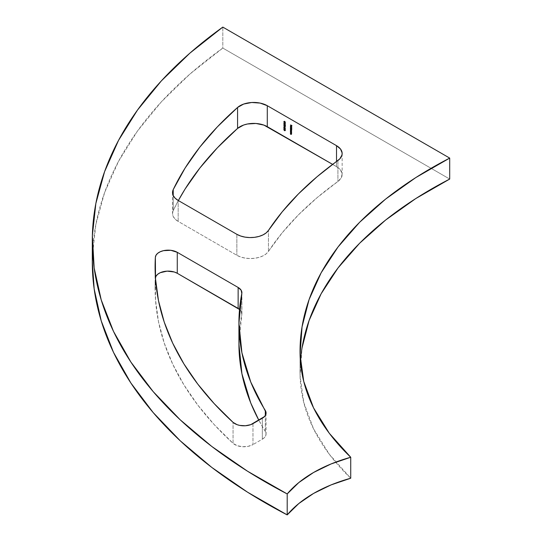 <?xml version="1.0" encoding="UTF-8"?>
<svg xmlns="http://www.w3.org/2000/svg" width="542" height="542" viewBox="0 0 542 542"><rect width="100%" height="100%" fill="white"/><g stroke="black" fill="none" stroke-linecap="round" stroke-linejoin="round"><path stroke-width="0.41" stroke-dasharray="2.71 2.03" d="M336.521 161.502L336.521 166.631L332.612 164.375L338.764 168.189L340.484 169.958L342.131 173.887L341.23 177.891L337.917 181.455A449.223 259.361 0 0 0 268.453 251.386L268.453 230.425L268.453 251.386L266.21 253.825L262.992 255.865L259.001 257.389L254.489 258.29L249.727 258.527L245.011 258.08L240.628 256.976L236.854 255.282L178.162 221.393L175.086 219.076L173.162 216.373L172.525 213.473L173.216 210.581L173.216 195.533L173.216 210.581L178.352 200.547A503.775 290.851 0 0 0 173.216 210.581A19.255 11.118 0 0 0 172.525 213.534A19.255 11.118 0 0 0 178.162 221.393L178.162 200.438L178.162 221.393L236.854 255.282A19.255 11.118 0 0 0 268.453 251.386L282.219 232.782L298.452 214.849L317.056 197.708L337.917 181.455A19.255 11.118 0 0 0 342.158 174.49A19.255 11.118 0 0 0 336.521 166.631L336.521 161.502M238.927 344.129L241.813 314.502A12.832 7.412 0 0 0 241.895 313.662A12.832 7.412 0 0 0 239.537 309.38L241.183 311.216L241.813 314.502L241.813 293.54L241.813 314.502A449.223 259.361 0 0 0 238.927 343.865M265.316 431.459L265.316 415.504L265.316 431.459L266.047 433.498L265.763 435.578L264.482 437.529L262.314 439.196L262.314 418.241L262.314 439.196L252.965 444.596L262.314 439.196A12.832 7.412 0 0 0 266.075 433.959A12.832 7.412 0 0 0 265.316 431.459A449.223 259.361 0 0 1 258.846 420.24L265.316 431.459M155.364 278.276A503.775 290.851 0 0 0 155.093 287.897A503.775 290.851 0 0 0 233.046 443.315L233.046 422.353L233.046 443.315L214.165 424.555L197.755 405.043L183.921 384.874L172.722 364.163L164.226 343.032L158.481 321.596L155.527 299.97L155.439 277.707A12.832 7.412 0 0 0 155.364 278.276L155.364 276.562L155.364 278.276M337.917 160.493L337.917 181.455L337.917 160.493M252.965 423.634L252.965 444.596L248.141 446.351L242.47 446.716L237.084 445.639L233.046 443.315A12.832 7.412 0 0 0 252.965 444.596L252.965 423.634M300.424 361.534A449.223 259.361 0 0 0 300.038 372.334A449.223 259.361 0 0 0 300.072 375.484L300.072 354.522L300.072 375.484A352.964 203.778 0 0 0 335.62 462.17A352.964 203.778 0 0 0 350.728 478.22L329.285 454.223L313.533 428.803L303.737 402.401L300.072 375.484L302.036 347.862M92.296 261.617L92.364 256.637L95.853 224.442L104.599 192.586L118.522 161.353L137.499 131.015L161.353 101.849L189.876 74.112L222.809 48.062L449.704 179.056L222.809 48.062L222.809 27.1L222.809 48.062A590.414 340.871 0 0 0 92.574 251.339M236.854 234.32L236.854 255.282L236.854 234.32M291.311 134.118L291.664 133.854L290.878 132.912L290.424 133.176L290.878 132.912L291.752 133.42L291.318 134.199L291.772 133.935L290.424 133.935L290.878 133.678L291.203 134.179M291.772 133.935L291.325 134.057L291.745 134.077L291.752 133.42L290.878 132.912L290.532 133.237L291.433 133.373L291.305 134.064L291.664 133.854M291.488 134.016L290.878 133.678L291.325 134.057M284.658 122.045L284.936 121.476L285.539 121.964L285.085 122.797L285.417 121.991L285.051 122.201L285.417 121.991L285.099 121.733L284.421 122.302L284.733 122.119L284.191 121.455L284.645 121.164L283.974 121.733L284.428 121.469L284.543 122.106M285.126 121.909L284.733 122.119L285.099 121.733L285.539 122.533L284.936 121.476L284.652 122.018L285.004 121.815M284.306 121.394L284.645 121.164L284.306 121.394L284.733 122.119M284.733 121.997L284.428 121.469M284.164 122.458L284.618 122.194L285.573 123.501L285.119 123.766L285.573 123.529L285.119 123.793L285.573 123.529L284.74 123.048L284.286 123.468L284.618 122.98L283.886 122.953L284.618 122.851L284.618 122.194L284.164 122.458M285.573 123.501L284.34 122.817L284.618 122.194L285.573 123.501M284.74 122.926L285.261 123.224L284.74 122.512L284.286 123.183L285.261 123.224L284.74 122.512L284.74 122.926M284.36 122.729L284.74 122.512L284.36 122.729M284.882 123.447L285.261 123.224L284.882 123.447M284.963 124.199L285.417 123.935L285.085 124.606L285.539 124.348L283.994 123.854L284.34 123.529L283.886 123.793L284.34 123.529L285.417 124.152L285.078 124.348L285.417 123.935L284.963 124.199M285.539 124.091L284.34 123.529L285.539 124.091M285.112 125.534L285.261 124.755L285.261 125.568L284.306 124.613L284.665 124.355L284.685 125.188L285.444 125.277L285.099 125.473L285.261 124.755L284.807 125.019L285.261 124.755L285.573 125.344L285.112 125.656L284.015 124.782L284.665 124.355L284.211 124.66M284.062 124.741L284.496 124.491L283.974 124.951L284.428 124.687L284.469 125.31M284.597 125.236L285.065 124.978L284.611 125.243L285.065 124.978L284.99 125.602M284.306 124.613L284.665 124.355M284.238 125.724L284.936 125.581L284.482 125.846L284.936 125.581L285.573 126.408L284.597 126.72L284.936 126.523L284.306 125.683L284.936 125.581L284.238 125.724M285.573 126.408L284.936 126.523L285.573 126.408L284.936 125.581M284.306 125.683L284.936 126.523M285.444 126.34L284.638 126.171L284.618 125.575L285.397 126.137L284.428 125.758L285.444 126.34L284.482 126.659L284.936 126.401M284.184 126.435L284.638 126.171L284.184 126.435M284.259 125.859L284.638 126.171M285.377 125.453L284.381 125.785M284.286 126.794L284.74 126.53L284.408 126.869L284.862 126.604L284.862 127.14L284.408 127.397L284.74 126.53L284.286 126.794M284.862 126.604L284.862 127.14L284.862 126.604M285.085 128.278L284.462 127.309L284.34 127.885L284.34 126.943L285.573 128.156L285.085 128.278L285.167 127.472L284.719 127.736L285.167 127.472L285.573 128.156L284.401 128.061L284.78 127.844L284.462 127.309L284.008 128.217L284.462 127.953L284.008 128.075L284.34 126.943L283.886 127.201L284.34 126.943L284.835 127.763L284.381 128.027L284.835 127.763L284.99 128.359M285.573 128.156L285.214 128.373M284.164 128.427L284.618 128.169L285.573 129.477L285.119 129.734L285.573 129.504L285.119 129.762L285.573 129.504L284.74 129.023L284.286 129.443L284.74 129.179L283.994 128.989L284.34 128.664L283.886 128.928L284.618 128.827L284.618 128.169L284.164 128.427M285.573 129.477L284.34 128.793L284.618 128.169L285.573 129.477M284.74 128.894L285.261 129.199L284.74 128.481L284.286 129.159L285.261 129.199L284.74 128.481L284.74 128.894M284.36 128.705L284.74 128.481L284.36 128.705M284.882 129.416L285.261 129.199L284.882 129.416M291.311 132.946L291.664 132.682L290.878 131.74L290.424 131.997L291.752 132.248L291.318 133.027L291.772 132.763L290.424 132.763L290.878 132.505L291.203 133.007M291.772 132.763L291.325 132.885L291.745 132.898L291.752 132.248L290.878 131.74L290.532 132.065L291.433 132.201L291.305 132.892L291.664 132.682M291.488 132.844L290.878 132.505L291.325 132.885M291.298 132.099L291.752 131.835L291.298 132.221L291.752 131.963L290.532 131.652L290.878 131.327L290.424 131.591L291.318 130.642L290.864 130.907L291.318 130.642L291.772 131.435L291.298 132.099M290.864 130.907L291.318 130.642L290.878 131.455L291.752 131.963L291.772 131.435L291.596 131.74M291.772 131.435L291.318 130.642M291.318 130.764L290.519 131.239L290.973 130.974L291.311 131.584L290.858 131.841L291.311 131.584L291.074 130.744L291.63 131.171L291.305 131.577L291.664 131.374L291.318 130.764L290.973 130.974L291.311 131.584L291.664 131.374M290.424 128.888L291.752 129.131L291.257 129.369L291.725 129.382L291.271 129.646L291.725 129.382L291.305 129.965L291.772 130.31L290.424 130.276L291.664 130.229L291.298 130.439L291.664 130.229L291.217 129.64L290.532 129.646L290.878 129.321L290.424 129.585L291.664 129.531L291.298 129.741L291.664 129.531L291.244 128.969L290.424 128.888M291.772 129.619L291.752 129.131L290.878 128.63L291.664 129.531M291.772 130.31L291.352 130.412L291.759 130.405L291.555 129.816M291.352 130.29L290.878 130.012L291.352 130.412M291.325 129.579L291.664 130.229M291.657 129.192L292.111 128.928L291.657 129.314L292.111 129.057L290.532 128.542L290.878 128.217L290.424 128.481L291.318 127.533L290.864 127.797L291.318 127.533L291.772 128.325L291.244 128.827L292.111 128.928L291.657 129.192M290.864 127.797L291.318 127.533L290.878 128.346L292.111 129.057L291.772 128.325L291.582 128.63M291.772 128.325L291.318 127.533M291.318 127.655L290.519 128.122L290.973 127.865L291.311 128.474L290.858 128.732L291.311 128.474L291.074 127.634L291.63 128.061L291.305 128.468L291.664 128.264L291.318 127.655L290.973 127.865L291.311 128.474L291.664 128.264M284.238 129.558L284.936 129.423L284.482 129.68L284.936 129.423L285.573 130.249L284.597 130.561L284.936 130.365L284.306 129.518L284.936 129.423L284.238 129.558M285.573 130.249L284.936 130.365L285.573 130.249L284.936 129.423M284.306 129.518L284.936 130.365M285.444 130.182L284.638 130.012L284.618 129.409L285.397 129.972L284.428 129.592L285.444 130.182L284.482 130.5L284.936 130.236M284.184 130.276L284.638 130.012L284.184 130.276M284.259 129.694L284.638 130.012M284.936 129.545L284.381 129.626M290.424 125.053L290.878 124.789L292.077 125.48L291.623 125.744L292.077 125.48L292.077 126.157L291.623 126.421L292.077 126.157L291.623 126.279L291.955 125.534L291.61 125.737L291.955 125.534L291.582 125.324L291.135 126.137L291.46 125.249L290.532 125.114L290.878 124.789L290.424 125.053M292.077 125.48L292.077 126.157L291.955 125.534L291.582 125.324L291.46 125.805L290.878 124.789L292.077 125.48M290.519 126.449L290.973 126.191L290.702 126.93L291.101 126.753L290.647 127.011L291.101 126.753L290.864 126.144L290.532 126.333L291.311 125.893L290.858 126.157L291.311 125.893L291.61 126.178L291.156 126.442L291.61 126.178L291.772 126.672L291.237 127.187L291.596 126.977L290.946 127.113L291.291 126.008L290.519 126.449M290.858 126.157L291.467 126.015L291.596 126.977L291.291 126.008L291.101 126.753L290.878 126.293L291.311 125.893M291.318 126.903L291.4 126.083L291.034 126.293L291.4 126.083L291.4 126.848L291.664 126.611L291.4 126.083L291.196 126.97M290.424 127.167L290.878 126.903L292.111 127.614L291.657 127.878L292.111 127.743L291.657 128L292.111 127.743L290.532 127.228L290.878 126.903L290.424 127.167M292.111 127.614L290.878 126.903L292.111 127.614M155.093 287.897L155.093 266.935M300.038 372.334L300.038 351.372M291.223 134.409L291.677 134.152M291.149 134.274L291.603 134.01M284.564 122.417L285.017 122.16M283.954 121.422L284.408 121.157M284.055 121.55L284.509 121.286M284.469 122.282L284.923 122.025M285.011 125.852L285.465 125.588M284.489 125.602L284.943 125.344M283.961 124.613L284.415 124.348M284.055 124.748L284.509 124.484M284.394 125.459L284.848 125.195M283.954 125.717L284.408 125.453M285.011 126.903L285.465 126.645M284.916 126.767L285.37 126.503M284.055 125.852L284.509 125.588M285.017 128.657L285.471 128.393M284.916 128.515L285.37 128.258M291.223 133.237L291.677 132.973M291.149 133.102L291.603 132.837M290.546 130.873L291 130.608M291.196 131.984L291.65 131.72M291.108 131.869L291.562 131.611M290.62 131.008L291.074 130.744M291.237 130.066L291.691 129.809M291.237 130.764L291.691 130.5M291.149 130.629L291.603 130.365M291.149 129.931L291.603 129.667M290.546 127.763L291 127.499M291.196 128.861L291.65 128.603M291.108 128.759L291.562 128.501M290.62 127.898L291.074 127.634M283.954 129.552L284.408 129.294M285.011 130.744L285.465 130.48M284.916 130.608L285.37 130.344M284.055 129.694L284.509 129.43M290.519 126.123L290.973 125.859M291.196 127.221L291.65 126.957M290.607 126.245L291.061 125.981M291.108 127.106L291.562 126.848M342.158 153.528L342.158 174.49M172.525 192.579L172.525 213.534M266.075 412.997L266.075 433.959M241.895 292.7L241.895 313.662"/><path stroke-width="0.81" d="M342.158 153.528A19.255 11.118 180 0 0 336.521 145.669L267.281 105.697A19.255 11.118 180 0 0 237.565 107.465L243.663 104.064L251.698 102.499L260.113 103.082L267.281 105.697L267.281 126.659A19.255 11.118 0 0 0 237.565 128.427A503.775 290.851 0 0 0 178.352 200.547L185.1 189.016L199.842 168.054L217.369 147.817L237.565 128.427L237.565 107.465L217.369 126.855L199.842 147.092L185.1 168.061L173.216 189.625A19.255 11.118 180 0 0 172.525 192.579A19.255 11.118 180 0 0 178.162 200.438L236.854 234.32A19.255 11.118 180 0 0 268.453 230.425L266.21 232.864L262.992 234.903L259.001 236.427L254.489 237.335L249.727 237.572L245.011 237.125L240.628 236.014L236.854 234.32L178.162 200.438L175.086 198.115L173.162 195.418L172.525 192.518L173.216 189.625L173.216 195.533L173.216 189.625A503.775 290.851 180 0 1 237.565 107.465L237.565 128.427L243.663 125.019L247.531 123.983L255.966 123.481L263.954 125.121L332.612 164.375L267.281 126.659L267.281 105.697L336.521 145.669L336.521 161.502L336.521 145.669L340.484 149.003L342.131 152.925L342.002 154.958L339.854 158.799L317.056 176.746L298.452 193.894L282.219 211.82L268.453 230.425A449.223 259.361 180 0 1 337.917 160.493A19.255 11.118 180 0 0 342.158 153.528L342.158 153.569M290.519 126.449L290.837 126.266L290.837 127.174L291.217 127.201L290.912 126.191L290.437 126.225L290.471 126.713L290.837 126.266L291.142 127.241L291.156 126.442L290.41 126.408L290.647 127.011L290.837 126.266M283.852 129.782L284.896 130.771L284.896 129.999L283.852 129.782L284.238 129.558L283.852 129.782L284.482 130.622L285.119 130.514L284.482 129.68L283.852 129.782L284.482 129.68M290.424 128.888L291.21 129.795L290.424 129.585L291.21 130.487L290.424 130.398L291.183 130.778L291.298 129.396L290.424 128.888L291.21 129.795L290.763 129.904L291.21 130.487L290.424 130.276L290.898 130.676L291.318 130.575L291.298 129.396L290.424 128.888M290.424 131.997L291.21 132.939L290.424 132.892L291.176 133.257L291.298 132.505L290.424 131.997L291.21 132.939L290.424 132.892L291.318 133.027L290.424 131.997M285.106 128.298L284.692 128.468L283.886 127.201L283.886 128.142L284.008 127.573L284.699 128.59L285.119 128.42L283.886 127.201L283.886 128.142L284.008 127.573L284.76 128.63L285.119 128.42L284.719 127.736L284.746 128.501M283.852 125.94L284.896 126.936L284.896 126.164L283.852 125.94L284.238 125.724L283.852 125.94L284.482 126.787L285.119 126.672L284.482 125.846L283.852 125.94L284.482 125.846M284.963 124.199L283.886 123.793L284.963 124.199M285.085 122.228L284.482 121.74L284.279 122.262L283.879 121.51L284.279 122.384L284.645 121.997L285.085 122.797L285.085 122.228L284.482 121.74L284.279 122.262L284.191 121.428L283.852 121.652L284.279 122.384L284.645 121.997L285.085 122.797L285.085 122.228M290.424 133.176L291.21 134.118L290.424 134.064L291.176 134.43L291.298 133.678L290.424 133.176L291.21 134.118L290.424 133.935L290.871 134.321L291.298 133.678L290.424 133.176M284.164 122.458L283.886 123.081L285.119 123.793L284.164 122.458L283.886 123.081L285.119 123.793L284.164 122.458M284.99 125.541L284.232 125.446L283.927 124.64L284.238 125.581L284.943 125.873L285.031 125.283L284.807 125.71L284.482 125.168L284.232 125.446L284.211 124.619L283.852 124.877L284.807 125.832L284.807 125.019L284.807 125.71M284.286 126.794L284.408 127.397L284.286 126.794M284.164 128.427L283.886 129.05L285.119 129.762L284.164 128.427L283.886 129.05L285.119 129.762L284.164 128.427M291.298 132.099L291.183 131.245L290.539 130.873L290.424 131.72L291.298 132.221L290.864 130.907L290.424 131.72L291.298 132.099M291.657 129.192L290.539 127.763L290.424 128.603L291.657 129.314L290.864 127.797L290.424 128.603L291.657 129.192M290.424 125.053L291.623 126.421L291.623 125.744L290.424 125.053L291.623 126.421L291.623 125.744L290.424 125.053M290.424 127.167L291.657 128L290.424 127.167M155.364 278.276L156.028 276.163L157.702 274.252L160.263 272.694L167.099 271.135L174.294 271.996L177.268 273.283L238.141 308.418L238.141 287.463L177.268 252.321A12.832 7.412 180 0 0 163.481 250.668A12.832 7.412 180 0 0 155.364 257.315L155.527 279.008L158.481 300.634L164.226 322.077L172.722 343.208L183.921 363.912L197.755 384.082L214.165 403.6L233.046 422.353A12.832 7.412 180 0 0 252.965 423.634L262.314 418.241A12.832 7.412 180 0 0 266.075 412.997A12.832 7.412 180 0 0 265.316 410.497L265.316 415.504L265.316 410.497A449.223 259.361 180 0 1 238.927 322.91A449.223 259.361 180 0 1 241.813 293.54L238.927 323.174L241.922 352.801L250.756 382.035L266.047 412.543L265.763 414.623L264.482 416.574L250.722 424.671L245.343 425.755L239.672 425.395L237.084 424.677L233.046 422.353A503.775 290.851 180 0 1 155.093 266.935A503.775 290.851 180 0 1 155.364 257.315L155.364 276.562L155.364 257.315L156.028 255.207L157.702 253.29L160.263 251.739L163.481 250.668L170.805 250.302L177.268 252.321L238.141 287.463L241.183 290.261L241.813 293.54A12.832 7.412 180 0 0 241.895 292.7L241.895 292.748M238.927 322.91L238.927 343.865A449.223 259.361 0 0 0 258.846 420.24L250.756 402.997L241.922 373.756L238.927 344.129M92.574 251.339A590.414 340.871 0 0 0 92.296 261.82A590.414 340.871 0 0 0 287.199 514.9L287.199 493.938A136.049 78.549 180 0 1 350.728 457.258A352.964 203.778 180 0 1 300.072 354.522A449.223 259.361 180 0 1 300.038 351.372A449.223 259.361 180 0 1 449.704 158.095L449.704 179.056A449.223 259.361 0 0 0 300.424 361.534M92.296 261.617L94.159 288.872L101.225 320.871L113.495 352.334L130.866 382.991L153.169 412.564L180.222 440.788L211.773 467.407L247.538 492.183L287.199 514.9L298.818 503.532L313.567 493.444L331.033 484.927L350.728 478.22L350.728 457.258L350.728 478.22A136.049 78.549 0 0 0 287.199 514.9L287.199 493.938A590.414 340.871 180 0 1 92.296 240.858A590.414 340.871 180 0 1 222.809 27.1L449.704 158.095L449.704 179.056L415.775 198.562L385.64 220.038L359.631 243.243L338.052 267.917L321.135 293.778L309.089 320.525L302.036 347.862M300.072 354.522L302.036 326.907L309.089 299.563L321.135 272.816L338.052 246.956L359.631 222.281L385.64 199.077L415.775 177.6L449.704 158.095L222.809 27.1L189.876 53.157L161.353 80.887L137.499 110.053L118.522 140.392L104.599 171.631L95.853 203.487L92.364 235.675L94.159 267.917L101.225 299.909L113.495 331.379L130.866 362.036L153.169 391.602L180.222 419.826L211.773 446.445L247.538 471.222L287.199 493.938L298.818 482.57L313.567 472.488L331.033 463.972L350.728 457.258L329.285 433.268L313.533 407.841L303.737 381.439L300.072 354.522M155.439 277.707A12.832 7.412 0 0 1 163.941 271.528A12.832 7.412 0 0 1 177.268 273.283L177.268 252.321L177.268 273.283L239.93 309.719M290.871 134.321L291.318 134.199M284.279 122.384L284.672 122.174M284.191 121.428L283.852 121.652M284.286 123.169L284.36 122.729L284.882 123.447L284.286 122.77L284.807 123.488L284.286 123.183M284.618 125.358L284.238 125.581L284.618 125.358M284.211 124.619L283.852 124.877M284.482 126.787L285.119 126.672M284.482 125.968L285.099 126.543L284.482 126.659L283.974 126.015L284.591 125.907L284.99 126.604L283.974 126.015M284.428 125.758L284.638 126.171M284.76 128.63L285.119 128.427M284.286 129.159L284.36 128.705L284.882 129.416L284.286 128.745L284.807 129.457L284.286 129.159M290.871 133.149L291.318 133.027M291.013 131.157L291.305 131.577L290.858 131.841L290.41 131.171L290.959 130.974L290.858 131.841L290.519 131.239L290.979 131.076M290.864 130.907L290.41 131.171M290.973 130.974L291.311 131.584M290.519 131.239L290.864 131.029M290.898 130.676L291.318 130.575M290.424 129.707L290.871 129.843L290.424 129.707M291.21 129.795L290.871 129.843M290.519 128.122L290.959 127.858L291.21 128.529L290.858 128.732L290.519 128.122L290.864 127.919L291.21 128.529L290.614 128.474L290.864 127.919M290.864 127.797L290.41 128.061M291.21 128.535L290.858 128.732M290.973 127.865L291.311 128.474M284.482 130.622L285.119 130.514M284.482 129.809L285.099 130.385L284.184 130.276L283.974 129.856L284.591 129.748L284.99 130.446L283.974 129.856L284.509 129.43M284.428 129.592L284.638 130.012M290.858 126.157L290.41 126.408M290.946 127.113L290.946 126.347L291.311 126.821L290.946 127.113L290.946 126.347L290.946 127.113L291.21 126.875M284.99 126.604L284.482 126.659M291.21 131.638L290.858 131.841M284.99 130.446L284.482 130.5M239.537 309.38A12.832 7.412 0 0 0 238.141 308.418L238.141 287.463A12.832 7.412 180 0 1 241.895 292.7M92.296 240.858L92.296 261.82M291.149 134.274L291.603 134.01M284.055 121.55L284.509 121.286M284.469 122.282L284.923 122.025M285.011 125.852L285.465 125.588M284.394 125.459L284.848 125.195M284.923 125.717L285.377 125.453M284.916 126.767L285.37 126.503M284.055 125.852L284.509 125.588M284.916 128.515L285.37 128.258M291.149 133.102L291.603 132.837M291.108 131.869L291.562 131.611M290.62 131.008L291.074 130.744M291.237 130.764L291.691 130.5M291.149 130.629L291.603 130.365M291.149 129.931L291.603 129.667M291.108 128.759L291.562 128.501M290.62 127.898L291.074 127.634M284.916 130.608L285.37 130.344M290.607 126.245L291.061 125.981M291.108 127.106L291.562 126.848"/></g></svg>

